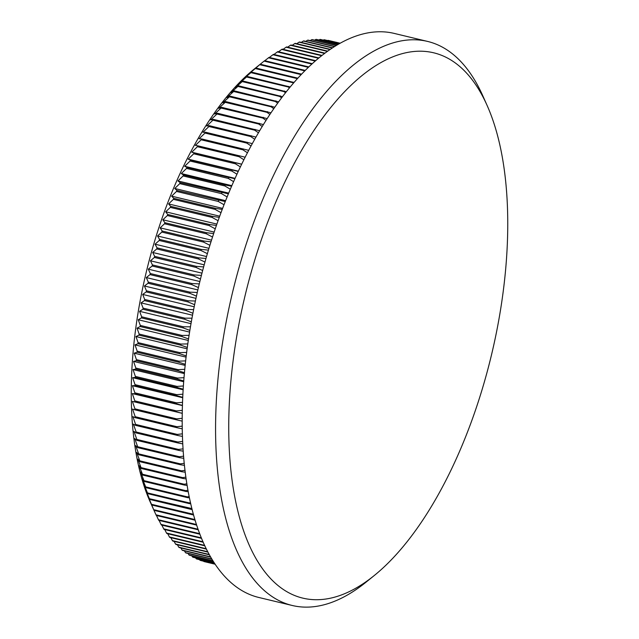 <?xml version="1.0" encoding="UTF-8"?>
<svg xmlns="http://www.w3.org/2000/svg" width="639" height="639" viewBox="0 0 639 639"><rect width="100%" height="100%" fill="white"/><g stroke="black" fill="none" stroke-linecap="round" stroke-linejoin="round"><path stroke-width="0.96" d="M196.508 524.531L155.996 514.818L150.317 502.198A258.292 116.713 -76.5 0 1 179.679 174.343A258.292 116.713 -76.5 0 1 254.21 69.076L264.099 61.104A267.909 121.059 103.5 0 1 264.658 60.673L305.226 70.41M215.175 564.213L203.817 561.489A267.909 121.059 103.5 0 0 204.304 561.625L215.183 564.229M214.944 563.87L199.999 560.283A267.909 121.059 103.5 0 0 200.47 560.451L214.984 563.933M199.999 560.283L199.592 559.684M214.48 563.167L196.245 558.79A267.909 121.059 103.5 0 0 196.716 558.997L214.552 563.279M196.245 558.79L195.654 557.887M213.793 562.112L192.571 557.024A267.909 121.059 103.5 0 0 193.034 557.264L213.889 562.264M192.571 557.024L191.804 555.818M212.907 560.707L188.984 554.971A267.909 121.059 103.5 0 0 189.432 555.243L213.027 560.906M188.984 554.971L188.058 553.462M211.836 558.965L185.478 552.639A267.909 121.059 103.5 0 0 185.917 552.951L211.98 559.205M185.478 552.639L184.407 550.842M210.614 556.889L182.067 550.043A267.909 121.059 103.5 0 0 182.49 550.387L210.774 557.168M182.067 550.043L180.853 547.95M209.257 554.484L178.752 547.168A267.909 121.059 103.5 0 0 179.16 547.543L209.432 554.804M178.752 547.168L177.41 544.787M207.795 551.761L175.525 544.021A267.909 121.059 103.5 0 0 175.925 544.436L207.987 552.12M175.525 544.021L174.08 541.361M206.261 548.733L172.41 540.61A267.909 121.059 103.5 0 0 172.794 541.057L206.453 549.133M172.41 540.61L170.853 537.679M204.664 545.402L169.391 536.944A267.909 121.059 103.5 0 0 169.766 537.423L204.863 545.842M169.391 536.944L167.737 533.741M203.026 541.784L166.483 533.014A267.909 121.059 103.5 0 0 166.843 533.525L203.234 542.255M166.483 533.014L164.742 529.547M201.381 537.878L163.688 528.836A267.909 121.059 103.5 0 0 164.039 529.372L201.589 538.381M163.688 528.836L161.867 525.098M199.735 533.693L161.004 524.403A267.909 121.059 103.5 0 0 161.34 524.978L199.943 534.236M161.004 524.403L159.111 520.418M198.106 529.244L158.44 519.731A267.909 121.059 103.5 0 0 158.76 520.33L198.306 529.819M158.44 519.731L156.475 515.489M155.996 514.818A267.909 121.059 103.5 0 0 156.299 515.449L196.708 525.138M194.951 519.571L153.679 509.674A267.909 121.059 103.5 0 0 153.959 510.329L195.143 520.21M153.679 509.674L151.747 504.986A267.909 121.059 103.5 0 1 151.475 504.299L147.673 495.441L149.662 499.418A267.909 121.059 103.5 0 1 149.406 498.708L145.708 489.897L147.705 493.635A267.909 121.059 103.5 0 1 147.473 492.893L143.871 484.138L145.884 487.645A267.909 121.059 103.5 0 1 145.66 486.87L142.17 478.18L144.19 481.447A267.909 121.059 103.5 0 1 143.991 480.648L140.596 472.029L142.633 475.049A267.909 121.059 103.5 0 1 142.449 474.234L139.15 465.695L141.219 468.467A267.909 121.059 103.5 0 1 141.051 467.62L137.848 459.169L139.941 461.701A267.909 121.059 103.5 0 1 139.789 460.831L136.674 452.476L138.799 454.752A267.909 121.059 103.5 0 1 138.663 453.866L135.644 445.615L137.8 447.643A267.909 121.059 103.5 0 1 137.681 446.741L134.749 438.602L136.946 440.375A267.909 121.059 103.5 0 1 136.85 439.448L133.99 431.429L136.235 432.954A267.909 121.059 103.5 0 1 136.155 432.012L133.375 424.112L135.668 425.39A267.909 121.059 103.5 0 1 135.604 424.424L132.904 416.66L135.244 417.69A267.909 121.059 103.5 0 1 135.196 416.708L132.569 409.08L134.965 409.863A267.909 121.059 103.5 0 1 134.941 408.864L132.377 401.388L134.829 401.915A267.909 121.059 103.5 0 1 134.821 400.901L132.329 393.576L134.845 393.856A267.909 121.059 103.5 0 1 134.853 392.833L132.425 385.668L135.005 385.7A267.909 121.059 103.5 0 1 135.037 384.662L132.656 377.657L135.308 377.449A267.909 121.059 103.5 0 1 135.356 376.403L133.032 369.574L135.756 369.11A267.909 121.059 103.5 0 1 135.827 368.056L133.551 361.402L136.355 360.708A267.909 121.059 103.5 0 1 136.434 359.645L134.214 353.175L137.089 352.233A267.909 121.059 103.5 0 1 137.193 351.162L135.013 344.884L137.976 343.71A267.909 121.059 103.5 0 1 138.096 342.632L135.947 336.545L138.998 335.132A267.909 121.059 103.5 0 1 139.134 334.053L137.026 328.166L140.165 326.521A267.909 121.059 103.5 0 1 140.316 325.435L138.24 319.756L141.467 317.887A267.909 121.059 103.5 0 1 141.642 316.792L139.59 311.321L142.912 309.228A267.909 121.059 103.5 0 1 143.104 308.134L141.067 302.878L144.494 300.562A267.909 121.059 103.5 0 1 144.702 299.475L142.681 294.427L146.211 291.903A267.909 121.059 103.5 0 1 146.435 290.809L144.43 285.984L148.056 283.245A267.909 121.059 103.5 0 1 148.304 282.158L146.307 277.566L150.037 274.61A267.909 121.059 103.5 0 1 150.301 273.532L148.304 269.163L152.146 266.008A267.909 121.059 103.5 0 1 152.425 264.929L150.437 260.792L154.382 257.445A267.909 121.059 103.5 0 1 154.678 256.367L152.681 252.469L156.747 248.93A267.909 121.059 103.5 0 1 157.05 247.86L155.053 244.194L159.231 240.472A267.909 121.059 103.5 0 1 159.55 239.409L157.537 235.983L161.827 232.077A267.909 121.059 103.5 0 1 162.162 231.022L160.133 227.843L164.542 223.754A267.909 121.059 103.5 0 1 164.894 222.715L162.849 219.776L167.378 215.527A267.909 121.059 103.5 0 1 167.737 214.496L165.669 211.805L170.317 207.387A267.909 121.059 103.5 0 1 170.693 206.365L168.592 203.929L173.369 199.352A267.909 121.059 103.5 0 1 173.76 198.346L171.619 196.149L176.516 191.428A267.909 121.059 103.5 0 1 176.923 190.438L174.751 188.489L179.767 183.625A267.909 121.059 103.5 0 1 180.182 182.65L177.977 180.957L183.113 175.949A267.909 121.059 103.5 0 1 183.545 174.99L181.292 173.544L186.556 168.408A267.909 121.059 103.5 0 1 186.995 167.474L184.695 166.276L190.087 161.02A267.909 121.059 103.5 0 1 190.542 160.101L188.185 159.159L193.705 153.783A267.909 121.059 103.5 0 1 194.168 152.881L191.756 152.186L197.403 146.706A267.909 121.059 103.5 0 1 197.874 145.82L195.398 145.38L201.173 139.797A267.909 121.059 103.5 0 1 201.66 138.935L199.12 138.743L205.023 133.064A267.909 121.059 103.5 0 1 205.51 132.225L202.906 132.281L208.937 126.514A267.909 121.059 103.5 0 1 209.44 125.707L206.764 126.003L212.923 120.164A267.909 121.059 103.5 0 1 213.426 119.373L210.678 119.908L216.964 114.006A267.909 121.059 103.5 0 1 217.476 113.239L214.648 114.022L221.062 108.047A267.909 121.059 103.5 0 1 221.581 107.312L218.674 108.334L225.208 102.312A267.909 121.059 103.5 0 1 225.735 101.601L222.739 102.855L229.401 96.785A267.909 121.059 103.5 0 1 229.936 96.106L226.853 97.591L233.642 91.489A267.909 121.059 103.5 0 1 234.178 90.834L231.006 92.551L237.916 86.417A267.909 121.059 103.5 0 1 238.459 85.794L235.2 87.735L242.229 81.584A267.909 121.059 103.5 0 1 242.772 80.985L239.409 83.158L246.566 76.984A267.909 121.059 103.5 0 1 247.109 76.424L243.651 78.813L250.927 72.638A267.909 121.059 103.5 0 1 251.478 72.103L247.916 74.707L255.304 68.541A267.909 121.059 103.5 0 1 255.856 68.038L259.698 64.691A267.909 121.059 103.5 0 1 260.249 64.227L257.158 66.696M281.304 189.655A280.417 126.714 103.5 0 0 237.58 509.994A280.417 126.714 103.5 0 0 374.254 575.531A280.417 126.714 103.5 0 0 455.176 461.246A280.417 126.714 103.5 0 0 487.046 105.307A280.417 126.714 103.5 0 0 281.304 189.655M374.254 575.531L366.115 582.113A290.034 131.059 -76.5 0 1 292.239 605.484A290.034 131.059 -76.5 0 1 269.977 182.994A290.034 131.059 -76.5 0 1 427.547 41.415A290.034 131.059 -76.5 0 1 482.78 95.754L487.046 105.307M292.239 605.484L258.859 597.481A290.034 131.059 -76.5 0 1 236.598 174.982A290.034 131.059 -76.5 0 1 394.167 33.404L427.547 41.415M231.606 186.237L225.271 184.998A267.909 121.059 -76.5 0 0 224.84 185.957L230.328 189.232M224.84 185.957L183.113 175.949M225.271 184.998L183.545 174.99M228.395 193.841L180.182 182.65M227.133 196.932L221.493 193.633A267.909 121.059 -76.5 0 1 221.909 192.658M221.493 193.633L179.767 183.625M225.271 201.573L176.923 190.438M224.025 204.752L218.242 201.437A267.909 121.059 -76.5 0 1 218.65 200.446M218.242 201.437L176.516 191.428M222.236 209.416L215.479 208.354L173.76 198.346M221.014 212.683L215.087 209.36A267.909 121.059 -76.5 0 1 215.479 208.354M215.087 209.36L173.369 199.352M219.289 217.372L212.42 216.373L170.693 206.365M218.091 220.711L212.044 217.396A267.909 121.059 -76.5 0 1 212.42 216.373M212.044 217.396L170.317 207.387M216.429 225.431L209.464 224.505L167.737 214.496M215.263 228.834L209.105 225.535A267.909 121.059 -76.5 0 1 209.464 224.505M209.105 225.535L167.378 215.527M213.666 233.578L206.621 232.724L164.894 222.715M212.531 237.037L206.269 233.762A267.909 121.059 -76.5 0 1 206.621 232.724M206.269 233.762L164.542 223.754M211.006 241.806L203.889 241.031L162.162 231.022M209.911 245.328L203.553 242.085A267.909 121.059 -76.5 0 1 203.889 241.031M203.553 242.085L161.827 232.077M208.45 250.113L201.269 249.418L159.55 239.409M207.387 253.675L200.95 250.48A267.909 121.059 -76.5 0 1 201.269 249.418M200.95 250.48L159.231 240.472M205.998 258.483L198.777 257.868L157.05 247.86M204.983 262.086L198.465 258.939A267.909 121.059 -76.5 0 1 198.777 257.868M198.465 258.939L156.747 248.93M203.657 266.91L196.397 266.375L154.678 256.367M202.683 270.545L196.109 267.453A267.909 121.059 -76.5 0 1 196.397 266.375M196.109 267.453L154.382 257.445M201.421 275.393L194.144 274.938L152.425 264.929M200.494 279.043L193.873 276.016A267.909 121.059 -76.5 0 1 194.144 274.938M193.873 276.016L152.146 266.008M199.304 283.908L192.019 283.54L150.301 273.532M198.425 287.582L191.764 284.619A267.909 121.059 -76.5 0 1 192.019 283.54M191.764 284.619L150.037 274.61M197.299 292.454L190.023 292.167L148.304 282.158M196.477 296.137L189.783 293.253A267.909 121.059 -76.5 0 1 190.023 292.167M189.783 293.253L148.056 283.245M195.414 301.025L188.162 300.817L146.435 290.809M194.639 304.707L187.93 301.912A267.909 121.059 -76.5 0 1 188.162 300.817M187.93 301.912L146.211 291.903M193.649 309.611L186.428 309.484L144.702 299.475M192.93 313.286L186.221 310.57A267.909 121.059 -76.5 0 1 186.428 309.484M186.221 310.57L144.494 300.562M192.012 318.198L184.831 318.142L143.104 308.134M191.349 321.856L184.639 319.236A267.909 121.059 -76.5 0 1 184.831 318.142M184.639 319.236L142.912 309.228M190.486 326.785L183.369 326.801L141.642 316.792M189.887 330.411L183.193 327.895A267.909 121.059 -76.5 0 1 183.369 326.801M183.193 327.895L141.467 317.887M189.096 335.355L182.043 335.443L140.316 325.435M188.545 338.95L181.891 336.529A267.909 121.059 -76.5 0 1 182.043 335.443M181.891 336.529L140.165 326.521M187.826 343.902L180.861 344.062L139.134 334.053M187.339 347.456L180.725 345.14A267.909 121.059 -76.5 0 1 180.861 344.062M180.725 345.14L138.998 335.132M186.692 352.408L179.823 352.64L138.096 342.632M186.253 355.923L179.695 353.718A267.909 121.059 -76.5 0 1 179.823 352.64M179.695 353.718L137.976 343.71M185.677 360.883L178.92 361.171L137.193 351.162M185.302 364.334L178.816 362.241A267.909 121.059 -76.5 0 1 178.92 361.171M178.816 362.241L137.089 352.233M184.799 369.31L178.161 369.654L136.434 359.645M184.479 372.697L178.081 370.716A267.909 121.059 -76.5 0 1 178.161 369.654M178.081 370.716L136.355 360.708M184.048 377.673L177.546 378.064L135.827 368.056M183.784 380.988L177.482 379.119A267.909 121.059 -76.5 0 1 177.546 378.064M177.482 379.119L135.756 369.11M183.425 385.964L177.083 386.411L135.356 376.403M183.217 389.199L177.035 387.458A267.909 121.059 -76.5 0 1 177.083 386.411M177.035 387.458L135.308 377.449M182.93 394.183L176.755 394.67L135.037 384.662M182.778 397.33L176.731 395.709A267.909 121.059 -76.5 0 1 176.755 394.67M176.731 395.709L135.005 385.7M182.57 402.322L176.58 402.842L134.853 392.833M182.466 405.374L176.572 403.864A267.909 121.059 -76.5 0 1 176.58 402.842M176.572 403.864L134.845 393.856M182.339 410.358L176.548 410.909L134.821 400.901M182.283 413.313L176.556 411.923A267.909 121.059 -76.5 0 1 176.548 410.909M176.556 411.923L134.829 401.915M182.235 418.297L176.66 418.872L134.941 408.864M182.227 421.141L176.691 419.871A267.909 121.059 -76.5 0 1 176.66 418.872M176.691 419.871L134.965 409.863M182.259 426.125L176.923 426.716L135.196 416.708M182.299 428.849L176.963 427.699A267.909 121.059 -76.5 0 1 176.923 426.716M176.963 427.699L135.244 417.69M182.411 433.833L177.33 434.432L135.604 424.424M182.49 436.437L177.386 435.399A267.909 121.059 -76.5 0 1 177.33 434.432M177.386 435.399L135.668 425.39M182.69 441.413L177.874 442.02L136.155 432.012M182.81 443.889L177.954 442.963A267.909 121.059 -76.5 0 1 177.874 442.02M177.954 442.963L136.235 432.954M183.089 448.858L178.569 449.457L136.85 439.448M183.249 451.198L178.672 450.383A267.909 121.059 -76.5 0 1 178.569 449.457M178.672 450.383L136.946 440.375M183.617 456.166L179.407 456.749L137.681 446.741M183.8 458.363L179.527 457.652A267.909 121.059 -76.5 0 1 179.407 456.749M179.527 457.652L137.8 447.643M184.264 463.315L180.39 463.874L138.663 453.866M184.479 465.368L180.525 464.761A267.909 121.059 -76.5 0 1 180.39 463.874M180.525 464.761L138.799 454.752M185.03 470.312L181.508 470.839L139.789 460.831M185.262 472.213L181.66 471.71A267.909 121.059 -76.5 0 1 181.508 470.839M181.66 471.71L139.941 461.701M185.909 477.141L182.77 477.629L141.051 467.62M186.157 478.891L182.938 478.475A267.909 121.059 -76.5 0 1 182.77 477.629M182.938 478.475L141.219 468.467M186.9 483.795L184.176 484.242L142.449 474.234M187.163 485.384L184.359 485.057A267.909 121.059 -76.5 0 1 184.176 484.242M184.359 485.057L142.633 475.049M188.002 490.273L185.709 490.656L143.991 480.648M188.265 491.703L185.917 491.455A267.909 121.059 -76.5 0 1 185.709 490.656M185.917 491.455L144.19 481.447M189.216 496.567L187.387 496.878L145.66 486.87M189.471 497.821L187.61 497.653A267.909 121.059 -76.5 0 1 187.387 496.878M187.61 497.653L145.884 487.645M190.518 502.669L189.192 502.901L147.473 492.893M190.773 503.756L189.432 503.644A267.909 121.059 -76.5 0 1 189.192 502.901M189.432 503.644L147.705 493.635M191.924 508.572L149.406 498.708M192.155 509.483L191.388 509.427A267.909 121.059 -76.5 0 1 191.133 508.716M191.388 509.427L149.662 499.418M193.425 514.267L151.475 504.299M193.625 515.002L193.473 514.994A267.909 121.059 -76.5 0 1 193.202 514.307M193.473 514.994L151.747 504.986M340.164 43.22L331.857 41.255M340.132 43.244L328.486 40.449A267.909 121.059 103.5 0 0 327.991 40.353L340.1 43.26M339.74 43.46L324.524 39.81A267.909 121.059 103.5 0 0 324.021 39.754L339.66 43.5M338.974 43.891L320.498 39.458A267.909 121.059 103.5 0 0 319.987 39.434L338.854 43.963M337.855 44.538L316.417 39.394A267.909 121.059 103.5 0 0 315.898 39.41L337.696 44.634M336.402 45.401L312.287 39.618A267.909 121.059 103.5 0 0 311.76 39.666L336.202 45.529M334.636 46.487L308.102 40.121A267.909 121.059 103.5 0 0 307.575 40.209L334.397 46.639M332.584 47.805L303.876 40.92A267.909 121.059 103.5 0 0 303.341 41.04L332.304 47.989M330.267 49.347L299.611 41.998A267.909 121.059 103.5 0 0 299.076 42.15L329.956 49.562M327.711 51.128L295.314 43.356A267.909 121.059 103.5 0 0 294.771 43.548L327.376 51.376M324.955 53.149L290.985 45.002A267.909 121.059 103.5 0 0 290.441 45.233L324.588 53.42M322.008 55.417L286.631 46.927A267.909 121.059 103.5 0 0 286.08 47.19L321.625 55.713M318.893 57.917L282.254 49.131A267.909 121.059 103.5 0 0 281.703 49.427L318.494 58.253M315.642 60.673L277.869 51.607A267.909 121.059 103.5 0 0 277.318 51.943L315.227 61.04M312.271 63.668L273.468 54.363A267.909 121.059 103.5 0 0 272.917 54.73L311.84 64.068M308.789 66.919L269.059 57.382A267.909 121.059 103.5 0 0 268.508 57.79L308.349 67.343M304.771 70.865L264.099 61.104M301.584 74.14L260.249 64.227M301.121 74.627L259.698 64.691M297.846 78.166L255.856 68.038M297.303 78.757L297.031 78.549A267.909 121.059 -76.5 0 1 297.582 78.046M297.031 78.549L255.304 68.541M294.02 82.463L251.478 72.103M293.381 83.198L292.646 82.647A267.909 121.059 -76.5 0 1 293.197 82.119M292.646 82.647L250.927 72.638M290.186 86.984L247.109 76.424M289.451 87.87L288.285 86.992A267.909 121.059 -76.5 0 1 288.836 86.433M288.285 86.992L246.566 76.984M286.336 91.72L242.772 80.985M285.521 92.751L283.948 91.593A267.909 121.059 -76.5 0 1 284.499 90.994M283.948 91.593L242.229 81.584M282.486 96.681L238.459 85.794M281.591 97.855L279.642 96.425A267.909 121.059 -76.5 0 1 280.186 95.802M279.642 96.425L237.916 86.417M278.636 101.849L234.178 90.834M277.669 103.175L275.369 101.497A267.909 121.059 -76.5 0 1 275.904 100.842M275.369 101.497L233.642 91.489M274.794 107.224L229.936 96.106M273.772 108.702L271.128 106.793A267.909 121.059 -76.5 0 1 271.663 106.114M271.128 106.793L229.401 96.785M270.976 112.807L225.735 101.601M269.89 114.429L266.934 112.32A267.909 121.059 -76.5 0 1 267.461 111.609M266.934 112.32L225.208 102.312M267.174 118.59L221.581 107.312M266.04 120.356L262.781 118.063A267.909 121.059 -76.5 0 1 263.308 117.32M262.781 118.063L221.062 108.047M263.404 124.565L217.476 113.239M262.23 126.474L258.683 124.014A267.909 121.059 -76.5 0 1 259.202 123.247M258.683 124.014L216.964 114.006M259.666 130.739L213.426 119.373M258.46 132.784L254.649 130.172A267.909 121.059 -76.5 0 1 255.153 129.382M254.649 130.172L212.923 120.164M255.967 137.089L209.44 125.707M254.729 139.27L250.664 136.522A267.909 121.059 -76.5 0 1 251.159 135.716M250.664 136.522L208.937 126.514M252.309 143.623L205.51 132.225M251.055 145.94L246.75 143.072A267.909 121.059 -76.5 0 1 247.237 142.241M246.75 143.072L205.023 133.064M248.707 150.333L201.66 138.935M247.429 152.769L242.9 149.806A267.909 121.059 -76.5 0 1 243.379 148.943M242.9 149.806L201.173 139.797M245.16 157.21L197.874 145.82M243.874 159.766L239.13 156.715A267.909 121.059 -76.5 0 1 239.601 155.828M239.13 156.715L197.403 146.706M241.67 164.239L194.168 152.881M240.376 166.915L235.432 163.792A267.909 121.059 -76.5 0 1 235.887 162.889M235.432 163.792L193.705 153.783M238.243 171.428L190.542 160.101M236.949 174.215L231.813 171.028A267.909 121.059 -76.5 0 1 232.261 170.11M231.813 171.028L190.087 161.02M234.888 178.76L186.995 167.474M233.594 181.66L228.283 178.417A267.909 121.059 -76.5 0 1 228.722 177.482M228.283 178.417L186.556 168.408M264.802 60.713L268.508 57.79M269.378 57.462L272.917 54.73M273.955 54.483L277.318 51.943M278.54 51.775L281.703 49.427M283.109 49.339L286.08 47.19M287.678 47.182L290.441 45.233M292.223 45.305L294.771 43.548M296.76 43.708L299.076 42.15M301.265 42.39L303.341 41.04M305.746 41.367L307.575 40.209M310.195 40.624L311.76 39.666M314.612 40.177L315.898 39.41M318.989 40.009L319.987 39.434M323.326 40.137L324.021 39.754M231.845 185.677L181.292 173.544M235.064 178.361L184.695 166.276M238.355 171.188L188.185 159.159M241.702 164.167L191.756 152.186M182.283 413.353L132.377 401.388M182.458 405.597L132.329 393.576M182.754 397.738L132.425 385.668M183.177 389.782L132.656 377.657M183.72 381.731L133.032 369.574M184.391 373.599L133.551 361.402M185.19 365.404L134.214 353.175M186.109 357.137L135.013 344.884M187.155 348.822L135.947 336.545M188.321 340.467L137.026 328.166M189.615 332.08L138.24 319.756M191.029 323.661L139.59 311.321M192.563 315.227L141.067 302.878M194.216 306.792L142.681 294.427M195.989 298.357L144.43 285.984M197.874 289.93L146.307 277.566M199.879 281.535L148.304 269.163M201.996 273.165L150.437 260.792M204.224 264.834L152.681 252.469M206.549 256.551L155.053 244.194M208.993 248.323L157.537 235.983M211.525 240.168L160.133 227.843M214.161 232.085L162.849 219.776M216.893 224.089L165.669 211.805M219.72 216.19L168.592 203.929M222.628 208.386L171.619 196.149M225.623 200.694L174.751 188.489M228.698 193.122L177.977 180.957"/></g></svg>
